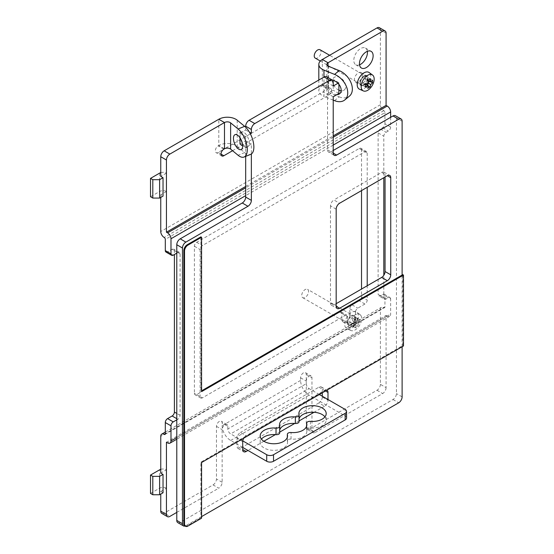 <?xml version="1.0" encoding="UTF-8"?>
<svg xmlns="http://www.w3.org/2000/svg" width="554" height="554" viewBox="0 0 554 554"><rect width="100%" height="100%" fill="white"/><g stroke="black" fill="none" stroke-linecap="round" stroke-linejoin="round"><path stroke-width="0.42" stroke-dasharray="2.77 2.08" d="M232.562 150.709L328.667 95.219A4.016 2.32 120 0 0 331.299 91.673A4.016 2.32 120 0 0 330.683 88.453A4.016 2.32 120 0 0 328.667 88.654L322.989 85.371A4.016 2.32 -60 0 1 324.997 85.171A4.016 2.32 -60 0 1 325.613 88.391A4.016 2.32 -60 0 1 322.989 91.936L224.508 148.791M334.574 100.655L339.187 96.853L328.57 92.566A4.016 2.32 180 0 1 326.853 90.662A4.016 2.32 180 0 1 328.03 89.021L328.667 88.654M322.989 85.371L322.345 85.738A12.056 6.96 0 0 0 318.813 90.662A12.056 6.96 0 0 0 323.958 96.368L323.958 77.068M160.757 172.64A4.827 2.784 180 0 1 166.442 173.125L166.442 191.504L160.757 194.786L163.028 196.102M160.757 197.411L160.757 194.786M386.083 33.192L380.397 29.909L380.397 104.734A4.827 2.784 -120 0 0 381.394 108.099A4.827 2.784 -120 0 0 383.811 110.641A1.607 0.928 60 0 1 384.614 111.493A1.607 0.928 60 0 1 384.947 112.614L165.3 239.425M380.397 29.909A4.827 2.784 120 0 0 379.4 27.7M221.011 154.095L218.165 152.454L223.83 149.185M218.165 152.454A4.016 2.32 -60 0 1 216.157 152.655A4.016 2.32 -60 0 1 215.541 149.428A4.016 2.32 -60 0 1 218.165 145.889L218.802 145.522L224.488 148.804M166.442 173.125L160.757 176.407M359.56 64.818A9.647 5.568 -60 0 1 355.793 64.776A9.647 5.568 -60 0 1 354.318 57.048A9.647 5.568 -60 0 1 360.619 48.551A9.647 5.568 -60 0 1 365.439 48.073A9.647 5.568 -60 0 1 367.357 51.314M358.341 82.027A5.63 3.248 -60 0 1 355.529 82.304A5.63 3.248 -60 0 1 354.664 77.795A5.63 3.248 -60 0 1 358.341 72.837A5.63 3.248 -60 0 1 361.16 72.553A5.63 3.248 -60 0 1 362.018 77.068A5.63 3.248 -60 0 1 358.341 82.027M166.442 191.504A4.827 2.784 0 0 0 159.621 191.504L150.522 196.76M245.678 186.456L333.217 135.91M386.083 315.434L387.218 316.092A4.827 2.784 -120 0 0 389.628 316.327A4.827 2.784 -120 0 0 390.632 314.118L390.632 299.022L384.947 295.739L384.947 306.902A1.607 0.928 60 0 1 384.614 307.636A1.607 0.928 60 0 1 383.811 307.553A4.827 2.784 -120 0 0 381.394 307.318L381.394 307.318A4.827 2.784 -120 0 0 380.397 309.527L380.397 384.351L386.083 387.634L386.083 315.434L166.442 442.244M384.947 295.739A3.213 1.856 120 0 0 384.282 294.271A3.213 1.856 120 0 0 382.675 294.43L380.397 295.739A3.213 1.856 -60 0 1 378.791 295.898A3.213 1.856 -60 0 1 378.126 294.43L383.811 297.713L383.811 275.29M390.632 117.337L390.632 127.053L384.947 123.771A3.213 1.856 120 0 1 382.675 127.711L380.397 129.02A3.213 1.856 -60 0 0 378.126 132.96L378.126 294.43M384.947 123.771L384.947 112.614M165.971 252.049A3.213 1.856 120 0 0 167.578 251.89L172.121 249.265A3.213 1.856 -60 0 1 173.734 249.106A3.213 1.856 -60 0 1 174.399 250.581L174.399 254.521M195.07 394.746A3.213 1.856 -60 0 1 194.406 393.278L200.091 396.56A3.213 1.856 120 0 0 200.756 398.028L195.07 394.746A3.213 1.856 -60 0 0 196.677 394.586L339.588 312.082A3.213 1.856 120 0 1 341.195 311.923A3.213 1.856 120 0 1 341.86 313.398L341.86 319.305A5.63 3.248 -60 0 0 343.023 321.881A5.63 3.248 -60 0 0 347.358 320.371A5.63 3.248 -60 0 0 349.816 314.707L349.816 308.8A3.213 1.856 120 0 1 352.088 304.866L359.255 300.732A3.213 1.856 -60 0 0 361.527 296.792L361.527 289.043M360.862 148.292A3.213 1.856 -60 0 1 361.527 149.76L367.212 153.042A3.213 1.856 120 0 0 366.547 151.574L360.862 148.292A3.213 1.856 -60 0 0 359.255 148.451L196.677 242.313A3.213 1.856 -60 0 0 194.406 246.246L194.406 393.278M361.527 190.59L361.527 149.76M384.282 294.271L389.968 297.553A3.213 1.856 -60 0 0 388.354 297.713L386.083 299.022A3.213 1.856 120 0 1 384.476 299.181L378.791 295.898M389.968 297.553A3.213 1.856 -60 0 1 390.632 299.022M176.781 253.136L177.806 252.548A3.213 1.856 120 0 1 179.413 252.389A3.213 1.856 120 0 1 180.085 253.864L180.085 415.334A3.213 1.856 120 0 1 177.806 419.267L176.781 419.863M390.632 127.053A3.213 1.856 -60 0 1 388.354 130.993L386.083 132.302A3.213 1.856 120 0 0 383.811 136.242L383.811 177.723M383.811 297.713A3.213 1.856 120 0 0 384.476 299.181M339.588 312.082L345.267 315.364A3.213 1.856 -60 0 1 346.88 315.205A3.213 1.856 -60 0 1 347.51 316.237A9.647 5.568 120 0 0 345.537 327.518A9.647 5.568 120 0 0 347.005 328.799A9.647 5.568 120 0 0 355.779 323.986A9.647 5.568 120 0 0 357.51 313.058A9.647 5.568 120 0 0 356.637 312.124A9.647 5.568 120 0 0 355.536 311.604A3.213 1.856 -60 0 1 357.773 308.149L364.934 304.007A3.213 1.856 120 0 0 367.212 300.074L367.212 285.76M367.212 153.042L367.212 187.307M366.547 151.574A3.213 1.856 120 0 0 364.934 151.734L202.362 245.595A3.213 1.856 120 0 0 200.091 249.529L200.091 396.56M200.756 398.028A3.213 1.856 120 0 0 202.362 397.869L345.267 315.364M389.628 316.327L176.781 439.211M163.028 492.783L160.757 491.467L160.757 494.099M160.757 491.467L166.442 488.192L166.442 469.813L160.757 473.088M161.754 513.371A4.827 2.784 120 0 0 164.164 513.129L169.849 516.411M213.048 484.909A4.827 2.784 120 0 0 216.462 479.002L216.462 426.358A4.016 2.32 -60 0 1 218.214 422.314A4.016 2.32 -60 0 1 221.316 421.234A4.016 2.32 -60 0 1 222.147 423.076L227.833 426.358A4.016 2.32 120 0 0 226.995 424.516A4.016 2.32 120 0 0 223.899 425.597A4.016 2.32 120 0 0 222.147 429.641L222.147 482.285A4.827 2.784 -60 0 1 218.733 488.192L213.048 484.909L164.164 513.129M242.721 447.424L230.672 440.472A12.056 6.96 60 0 1 222.147 425.701L222.147 423.076M307.276 429.357A4.827 2.784 120 0 0 309.686 429.115L315.371 432.397A4.827 2.784 -60 0 1 312.955 432.639L307.276 429.357A4.827 2.784 120 0 1 306.272 427.148L306.272 374.504A4.016 2.32 -60 0 0 305.441 372.662A4.016 2.32 -60 0 0 302.346 373.742A4.016 2.32 -60 0 0 300.593 377.786L300.593 380.411A12.056 6.96 -120 0 0 309.118 395.182L345.156 415.985L345.156 409.427M380.397 384.351A4.827 2.784 120 0 1 376.99 390.258L309.686 429.115M166.442 488.192A4.827 2.784 0 0 0 159.621 488.192L159.621 469.813M150.522 493.441L159.621 488.192M160.757 469.321A4.827 2.784 180 0 1 166.442 469.813M176.781 512.408L218.733 488.192M386.083 387.634A4.827 2.784 -60 0 1 382.675 393.541L315.371 432.397M312.955 432.639A4.827 2.784 -60 0 1 311.957 430.43L311.957 377.786A4.016 2.32 120 0 0 311.126 375.944A4.016 2.32 120 0 0 308.031 377.025A4.016 2.32 120 0 0 306.272 381.069L306.272 383.693A4.016 2.32 60 0 0 309.118 388.617L230.672 433.907A4.016 2.32 -120 0 1 227.833 428.983L306.272 383.693M227.833 426.358L227.833 428.983M242.784 440.894L230.672 433.907M319.346 394.524L309.118 388.617M346.569 417.958A4.827 2.784 0 0 0 345.156 415.985M324.956 416.843A13.663 7.888 180 0 1 326.195 420.126A13.663 7.888 180 0 1 310.378 427.917A3.213 1.856 0 0 0 306.66 429.745A3.213 1.856 0 0 0 306.694 430.043A13.663 7.888 180 0 1 306.868 431.282A13.663 7.888 180 0 1 291.051 439.073A3.213 1.856 0 0 0 287.332 440.908A3.213 1.856 0 0 0 287.367 441.199A13.663 7.888 180 0 1 287.54 442.438A13.663 7.888 180 0 1 271.723 450.229A13.663 7.888 180 0 1 260.207 442.438A13.663 7.888 180 0 1 261.446 439.156M279.742 432.812A3.213 1.856 0 0 0 279.708 432.522A13.663 7.888 180 0 1 279.535 431.282A13.663 7.888 180 0 1 279.742 429.904M299.07 421.656A3.213 1.856 0 0 0 299.028 421.365A13.663 7.888 180 0 1 298.862 420.126A13.663 7.888 180 0 1 299.07 418.748M360.869 315.496A9.196 5.311 -60 0 1 361.665 318.633A9.196 5.311 -60 0 1 357.836 327.691A9.196 5.311 -60 0 1 350.855 330.503A9.196 5.311 -60 0 1 349.456 329.284A9.196 5.311 -60 0 1 351.423 318.398A9.196 5.311 -60 0 1 360.031 314.603A9.196 5.311 -60 0 1 360.869 315.496M355.536 311.604A9.647 5.568 120 0 0 347.51 316.237A3.213 1.856 -60 0 1 347.545 316.68L347.545 322.587A5.63 3.248 120 0 0 348.708 325.163A5.63 3.248 120 0 0 353.043 323.654A5.63 3.248 120 0 0 355.502 317.989L355.502 312.082A3.213 1.856 -60 0 1 355.536 311.604M302.145 297.124A4.827 2.784 120 0 0 302.726 297.685A4.827 2.784 120 0 0 307.179 295.483A4.827 2.784 120 0 0 308.128 289.894A4.827 2.784 120 0 0 307.546 289.333A4.827 2.784 120 0 0 303.093 291.536A4.827 2.784 120 0 0 302.145 297.124M355.91 322.823L352.974 323.882L352.974 326.514L355.91 325.447L355.363 327.892L357.642 326.576L358.182 324.132L360.024 322.442L360.024 319.817L358.182 321.507L357.642 318.439L355.363 319.748L355.91 322.823L352.656 320.946L350.273 322.324L352.974 323.882M352.974 326.514L350.273 324.949L350.273 322.324M350.273 324.949L352.656 323.571L352.656 326.327L354.934 325.018L354.934 322.255L357.323 320.877L357.323 318.252L354.934 319.63L354.934 316.874L352.656 318.19L352.656 320.946M358.182 321.507L354.934 319.63M357.323 318.252L360.024 319.817M357.642 318.439L354.934 316.874M355.363 319.748L352.656 318.19M357.323 320.877L360.024 322.442M354.934 322.255L358.182 324.132M354.934 325.018L357.642 326.576M352.656 326.327L355.363 327.892M352.656 323.571L355.91 325.447M359.511 89.222A9.647 5.568 120 0 0 368.285 84.409A9.647 5.568 120 0 0 370.017 73.481A9.647 5.568 120 0 0 369.137 72.546M339.187 96.853A16.08 10.755 -129.5 0 0 349.415 96.133M333.217 100.108L323.958 96.368M332.739 80.482A8.04 5.374 -129.5 0 0 329.464 81.327A8.04 5.374 -129.5 0 0 328.633 87.948A8.04 5.374 -129.5 0 0 334.574 94.097A8.04 5.374 -129.5 0 0 336.991 94.616M338.903 90.17A8.04 5.374 50.5 0 1 333.183 83.993A8.04 5.374 50.5 0 1 334.069 77.525A8.04 5.374 50.5 0 1 339.187 77.165A8.04 5.374 50.5 0 1 345.128 83.308A8.04 5.374 50.5 0 1 344.297 89.928A8.04 5.374 50.5 0 1 341.132 90.787M237.209 120.197L237.209 146.45A12.056 6.96 0 0 0 218.802 145.522L218.802 119.262M237.209 146.45L244.646 152.579A16.08 7.527 -112 0 0 250.671 154.358M244.646 132.891A8.04 3.767 68 0 1 248.968 140.73A8.04 3.767 68 0 1 247.659 146.907A8.04 3.767 68 0 1 244.646 146.014A8.04 3.767 68 0 1 240.325 138.175A8.04 3.767 68 0 1 241.634 131.997A8.04 3.767 68 0 1 244.646 132.891M365.481 86.936L362.78 85.371L362.78 82.747L365.481 84.312M362.78 82.747L365.162 81.369L368.417 83.245L367.441 82.678L368.278 82.193M369.712 81.369L369.823 78.675L367.441 80.053L367.441 77.297L365.162 78.613L365.162 81.369M362.78 85.371L365.162 83.993L365.162 86.749L367.441 85.309M367.441 83.647L367.441 82.678M367.904 80.323L367.441 80.053M369.823 78.675L372.53 80.24M370.141 78.862L367.441 77.297M367.87 80.171L365.162 78.613M369.823 81.3L370.785 81.86M367.441 85.441L368.396 85.995M365.162 86.749L367.87 88.315M365.162 83.993L365.633 84.263M364.026 76.12A5.63 3.248 120 0 0 360.349 81.078A5.63 3.248 120 0 0 361.215 85.586A5.63 3.248 120 0 0 364.026 85.309A5.63 3.248 120 0 0 367.704 80.344A5.63 3.248 120 0 0 366.838 75.836A5.63 3.248 120 0 0 364.026 76.12M315.233 58.108A4.827 2.784 120 0 0 319.686 55.906A4.827 2.784 120 0 0 320.634 50.317A4.827 2.784 120 0 0 320.053 49.756M338.903 84.333L338.903 82.747L337.975 83.28M402.114 346.742L402.114 275.068M201.566 516.612L185.881 525.67A4.827 2.784 -60 0 1 185.043 526.03M250.36 133.867L245.678 136.568L245.678 147.329L251.364 144.054L251.364 153.984M322.303 397.017A4.827 2.784 -60 0 1 318.896 402.924L324.575 406.207A4.827 2.784 120 0 0 327.989 400.3L322.303 397.017L322.303 396.228M327.989 399.51L327.989 400.3M326.895 390.168A4.827 2.784 120 0 0 324.575 390.452L246.135 435.742A4.827 2.784 120 0 0 243.815 438.131M324.575 406.207L314.056 412.28M299.07 420.936L294.728 423.443M279.742 432.092L275.4 434.599M263.877 441.254L247.95 450.45M326.535 76.729A4.827 2.784 120 0 1 327.532 78.938L327.532 82.747L333.217 79.464L333.217 90.226L327.532 93.508L327.532 149.829A4.827 2.784 -60 0 0 328.536 152.038L334.214 155.314M239.993 137.752L239.993 133.285L245.678 130.003L245.678 127.261M245.678 156.373L245.678 140.771L239.993 144.054M177.786 522.623A4.827 2.784 120 0 0 180.195 522.387L393.015 399.51A4.827 2.784 120 0 0 396.429 393.603L396.429 117.926A4.827 2.784 120 0 0 395.431 115.717M327.532 149.829L333.217 153.112L330.946 151.796L333.217 150.487M330.946 151.796A4.827 2.784 -60 0 1 328.536 152.038M336.174 209.163L330.489 205.88A4.827 2.784 -60 0 1 333.903 199.973L339.588 203.256M385.058 177.003L385.058 174.378A4.827 2.784 -60 0 0 384.06 172.169A4.827 2.784 -60 0 0 381.651 172.405L333.903 199.973M330.489 205.88L330.489 303.024A4.827 2.784 -60 0 0 331.486 305.233A4.827 2.784 -60 0 0 333.903 304.998L336.174 303.682M242.721 441.649L237.036 438.366A4.827 2.784 -60 0 1 240.45 432.459L246.135 435.742M322.303 392.821L322.303 389.143A4.827 2.784 -60 0 0 321.306 386.934A4.827 2.784 -60 0 0 318.896 387.17L240.45 432.459M318.896 402.924L240.45 448.214A4.827 2.784 -60 0 1 238.04 448.456A4.827 2.784 -60 0 1 237.036 446.247L237.036 438.366M333.217 86.029L327.532 82.747M338.903 82.747L333.217 79.464M338.903 93.508L333.217 90.226M333.217 96.791L327.532 93.508M245.678 140.771L251.364 144.054M242.666 145.591L245.678 147.329M239.993 133.285L245.678 136.568M245.678 130.003L249.425 132.164M184.835 525.905A4.827 2.784 120 0 0 187.245 525.67L200.887 517.789L201.566 518.184M402.793 274.673L402.793 345.558L200.887 462.133L200.887 517.789M200.887 236.863L200.887 391.242L201.566 390.847M200.887 462.133L201.566 462.521M402.793 345.558L403.478 345.952M200.887 391.242L201.566 391.636M328.667 95.219L322.989 91.936M328.03 66.051L328.03 89.021L322.345 85.738L322.345 59.486M380.397 104.734L160.757 231.544M159.621 173.125L159.621 191.504M333.217 145.1L245.678 195.645M333.217 137.226L245.678 187.764M383.811 110.641L164.164 237.451M384.947 306.902L165.3 433.706L383.811 307.553M176.781 437.584L390.632 314.118M388.354 297.713L382.675 294.43M380.397 295.739L386.083 299.022M378.126 132.96L383.811 136.242M380.397 129.02L386.083 132.302M382.675 127.711L388.354 130.993M387.218 316.092L167.578 442.895M380.397 309.527L160.757 436.337M300.593 380.411L222.147 425.701M222.147 482.285L216.462 479.002M216.462 426.358L222.147 429.641M230.672 440.472L309.118 395.182M300.593 377.786L306.272 381.069M306.272 374.504L311.957 377.786M306.272 427.148L311.957 430.43M376.99 390.258L382.675 393.541M299.028 414.801L299.028 421.365M310.378 421.352L310.378 427.917M279.708 425.957L279.708 432.522M287.367 437.12L287.367 441.199M291.051 439.073L291.051 432.508M306.694 425.957L306.694 430.043M177.806 419.267L176.781 418.679M180.085 415.334L176.781 413.429M180.085 253.864L174.399 250.581M177.806 252.548L172.121 249.265M173.263 255.172L167.578 251.89M348.327 324.145A5.145 2.971 -60 0 1 349.775 317.608A5.145 2.971 -60 0 1 354.712 316.431A5.145 2.971 -60 0 1 353.265 322.968A5.145 2.971 -60 0 1 348.327 324.145M352.088 304.866L357.773 308.149M349.816 308.8L355.502 312.082M349.816 314.707L355.502 317.989M341.86 319.305L347.545 322.587M341.86 313.398L347.545 316.68M196.677 394.586L202.362 397.869M194.406 246.246L200.091 249.529M196.677 242.313L202.362 245.595M359.255 148.451L364.934 151.734M361.527 296.792L367.212 300.074M364.934 304.007L359.255 300.732M354.29 316.542A4.827 2.784 120 0 0 353.708 315.981A4.827 2.784 120 0 0 349.249 318.183A4.827 2.784 120 0 0 348.3 323.771A4.827 2.784 120 0 0 348.882 324.332A4.827 2.784 120 0 0 353.341 322.13A4.827 2.784 120 0 0 354.29 316.542M328.57 92.566L328.57 66.307M244.646 152.579L238.061 155.245M223.851 149.171L218.165 145.889M360.834 84.568A5.145 2.971 -60 0 1 362.281 78.031A5.145 2.971 -60 0 1 367.219 76.854A5.145 2.971 -60 0 1 365.772 83.391A5.145 2.971 -60 0 1 360.834 84.568M366.796 76.964A4.827 2.784 120 0 0 366.215 76.404A4.827 2.784 120 0 0 361.755 78.606A4.827 2.784 120 0 0 360.806 84.194A4.827 2.784 120 0 0 361.388 84.755A4.827 2.784 120 0 0 365.848 82.553A4.827 2.784 120 0 0 366.796 76.964M327.532 78.938L333.217 82.221M402.114 121.208L396.429 117.926M402.114 396.886L396.429 393.603M393.015 399.51L398.7 402.793M185.881 525.67L180.195 522.387M381.651 172.405L385.058 174.378M330.489 303.024L333.903 304.998M318.896 387.17L324.575 390.452M322.303 389.143L325.489 390.979M240.45 448.214L237.036 446.247M187.924 526.065L187.245 525.67M324.997 85.171L330.683 88.453M318.813 80.032L318.813 90.662M164.967 434.447L384.614 307.636M165.3 432.078L381.394 307.318M226.995 424.516L221.316 421.234M305.441 372.662L311.126 375.944M326.195 420.126L326.195 413.561M298.862 420.126L298.862 413.561M279.535 431.282L279.535 424.717M287.54 442.438L287.54 435.873M260.207 442.438L260.207 435.873M287.332 440.908L287.332 437.251M306.868 431.282L306.868 424.717M306.66 429.745L306.66 426.095M179.413 252.389L173.734 249.106M350.855 330.503L347.005 328.799M360.031 314.603L356.637 312.124M343.023 321.881L348.708 325.163M341.195 311.923L346.88 315.205M302.726 297.685L348.369 323.841C346.236 320.683 352.15 314.07 353.708 315.981L307.546 289.333M339.692 93.73L344.297 89.928M329.464 81.327L334.069 77.525M326.853 64.409L326.853 90.662M247.659 146.907L241.073 149.566M241.634 131.997L235.048 134.664M221.842 155.93L216.157 152.655M355.793 64.776L361.478 68.059M365.439 48.073L371.125 51.356M355.529 82.304L361.215 85.586M361.16 72.553L366.838 75.836M320.316 61.044L360.876 84.263C358.743 81.106 364.657 74.492 366.215 76.404L329.63 55.282M384.06 172.169L389.746 175.452M331.486 305.233L337.171 308.516M321.306 386.934L326.992 390.217M238.04 448.456L243.725 451.739"/><path stroke-width="0.83" d="M323.958 77.068L323.958 70.109A12.056 6.96 180 0 1 318.813 64.409A12.056 6.96 180 0 1 322.345 59.486L376.99 27.935A4.827 2.784 120 0 1 379.4 27.7L385.085 30.982A4.827 2.784 -60 0 1 386.083 33.192L386.083 105.392L387.218 106.049L333.217 137.226M245.678 187.764L167.578 232.86A4.827 2.784 60 0 1 170.985 238.767L170.985 253.864L165.3 250.581L165.3 239.425A1.607 0.928 -120 0 0 164.164 237.451A4.827 2.784 60 0 1 160.757 231.544L160.757 197.411M223.83 149.185L224.508 148.791M164.164 150.813L218.802 119.262A12.056 6.96 180 0 1 237.209 120.197L244.646 126.326L238.061 128.985A16.08 7.527 68 0 1 246.703 144.663A16.08 7.527 68 0 1 244.085 157.017A16.08 7.527 68 0 1 238.061 155.245L230.623 149.109A4.016 2.32 180 0 0 224.488 148.804L224.488 122.545L169.849 154.095L164.164 150.813A4.827 2.784 120 0 0 160.757 156.72L160.757 176.407L163.028 177.723L159.621 179.69L152.8 179.69L150.522 178.381L159.621 173.125A4.827 2.784 180 0 1 160.757 172.64M367.357 51.314A9.647 5.568 -60 0 1 360.619 64.299A9.647 5.568 -60 0 1 359.56 64.818M152.8 179.69L152.8 198.069L150.522 196.76L150.522 178.381M152.8 198.069L159.621 198.069L163.028 196.102L163.028 177.723M169.849 154.095A4.827 2.784 -60 0 0 166.442 160.002L166.442 232.202L245.678 186.456M167.578 232.86L166.442 232.202M390.632 117.337L390.632 111.956A4.827 2.784 -120 0 0 389.628 108.591A4.827 2.784 -120 0 0 387.218 106.049M333.217 135.91L386.083 105.392M165.3 250.581A3.213 1.856 120 0 0 165.971 252.049L171.65 255.332A3.213 1.856 -60 0 1 170.985 253.864M176.781 413.429L174.399 412.051L174.399 254.521M174.399 412.051A3.213 1.856 -60 0 1 172.121 415.985L167.578 418.609A3.213 1.856 120 0 0 165.3 422.55L165.3 433.706L164.164 434.364A1.607 0.928 -120 0 0 164.967 434.447A1.607 0.928 -120 0 0 165.3 433.706M361.527 289.043L361.527 190.59M176.781 419.863L173.263 421.892A3.213 1.856 -60 0 0 170.985 425.832L170.985 440.929A4.827 2.784 60 0 1 169.988 443.138A4.827 2.784 60 0 1 167.578 442.895L166.442 442.244L166.442 514.444A4.827 2.784 -60 0 0 167.44 516.653A4.827 2.784 -60 0 0 169.849 516.411L176.781 512.408M171.65 255.332A3.213 1.856 -60 0 0 173.263 255.172L176.781 253.136M383.811 275.29L383.811 177.723M367.212 187.307L367.212 285.76M160.757 469.321A4.827 2.784 180 0 0 159.621 469.813L150.522 475.062L152.8 476.371L159.621 476.371L163.028 474.404L160.757 473.088L160.757 436.337A4.827 2.784 60 0 1 161.754 434.128A4.827 2.784 60 0 1 164.164 434.364M160.757 494.099L160.757 511.162A4.827 2.784 120 0 0 161.754 513.371L167.44 516.653M163.028 474.404L163.028 492.783L159.621 494.75L152.8 494.75L150.522 493.441L150.522 475.062M159.621 476.371L159.621 494.75M152.8 476.371L152.8 494.75M319.346 394.524L345.156 409.427A4.827 2.784 180 0 1 346.569 411.393L346.569 417.958A4.827 2.784 0 0 1 345.156 419.925L273.531 461.274L273.531 454.716A4.827 2.784 180 0 1 266.709 454.716L242.784 440.894M242.721 447.424L266.709 461.274A4.827 2.784 0 0 0 273.531 461.274M273.531 454.716L345.156 413.36A4.827 2.784 180 0 0 346.569 411.393M291.051 432.508A13.663 7.888 0 0 0 306.868 424.717A13.663 7.888 0 0 0 306.694 423.478A3.213 1.856 180 0 1 306.66 423.187A3.213 1.856 180 0 1 310.378 421.352A13.663 7.888 0 0 0 326.195 413.561A13.663 7.888 0 0 0 314.679 405.77A13.663 7.888 0 0 0 298.862 413.561A13.663 7.888 0 0 0 299.028 414.801A3.213 1.856 180 0 1 299.07 415.091A3.213 1.856 180 0 1 295.351 416.927A13.663 7.888 0 0 0 279.535 424.717A13.663 7.888 0 0 0 279.708 425.957A3.213 1.856 180 0 1 279.742 426.248A3.213 1.856 180 0 1 276.024 428.083A13.663 7.888 0 0 0 260.207 435.873A13.663 7.888 0 0 0 271.723 443.664A13.663 7.888 0 0 0 287.54 435.873A13.663 7.888 0 0 0 287.367 434.634A3.213 1.856 180 0 1 287.332 434.343A3.213 1.856 180 0 1 291.051 432.508M299.07 418.748A13.663 7.888 180 0 1 314.679 412.328A13.663 7.888 180 0 1 324.956 416.843M261.446 439.156A13.663 7.888 180 0 1 276.024 434.648A3.213 1.856 0 0 0 279.742 432.812L279.742 426.248M279.742 429.904A13.663 7.888 180 0 1 295.351 423.491A3.213 1.856 0 0 0 299.07 421.656L299.07 415.091M385.085 30.982A4.827 2.784 -60 0 0 382.675 31.218L328.03 62.768A4.016 2.32 0 0 0 326.853 64.409A4.016 2.32 0 0 0 328.57 66.307L339.187 70.6A16.08 10.755 -129.5 0 1 351.077 82.885A16.08 10.755 -129.5 0 1 349.415 96.133L344.803 99.935A16.08 10.755 50.5 0 1 334.574 100.655L333.217 100.108M232.562 150.709L223.851 155.736A4.016 2.32 120 0 1 221.842 155.93A4.016 2.32 120 0 1 221.226 152.71A4.016 2.32 120 0 1 223.851 149.171L224.488 148.804M366.298 51.834A9.647 5.568 120 0 0 359.996 60.331A9.647 5.568 120 0 0 361.478 68.059A9.647 5.568 120 0 0 366.298 67.581A9.647 5.568 120 0 0 372.607 59.084A9.647 5.568 120 0 0 371.125 51.356A9.647 5.568 120 0 0 366.298 51.834M372.537 75.025L369.137 72.546A9.647 5.568 120 0 0 360.107 76.528A9.647 5.568 120 0 0 358.043 87.941A9.647 5.568 120 0 0 359.511 89.222L363.362 90.925A9.196 5.311 -60 0 1 361.956 89.706A9.196 5.311 -60 0 1 363.93 78.82A9.196 5.311 -60 0 1 372.537 75.025A9.196 5.311 -60 0 1 373.375 75.919A9.196 5.311 -60 0 1 374.172 79.056A9.196 5.311 -60 0 1 370.342 88.114A9.196 5.311 -60 0 1 363.362 90.925M323.958 70.109L334.574 74.402A16.08 10.755 50.5 0 1 346.465 86.687A16.08 10.755 50.5 0 1 344.803 99.935M336.991 94.616A8.04 5.374 -129.5 0 0 339.692 93.73A8.04 5.374 -129.5 0 0 340.523 87.11A8.04 5.374 -129.5 0 0 334.574 80.967A8.04 5.374 -129.5 0 0 332.739 80.482M341.132 90.787A8.04 5.374 50.5 0 1 339.187 90.295A8.04 5.374 50.5 0 1 338.903 90.17M238.061 128.985L230.623 122.856A4.016 2.32 0 0 0 224.488 122.545L218.802 119.262M244.085 157.017L250.671 154.358A16.08 7.527 -112 0 0 253.289 142.004A16.08 7.527 -112 0 0 244.646 126.326M238.061 148.68A8.04 3.767 -112 0 0 241.073 149.566A8.04 3.767 -112 0 0 242.382 143.389A8.04 3.767 -112 0 0 238.061 135.55A8.04 3.767 -112 0 0 235.048 134.664A8.04 3.767 -112 0 0 233.74 140.841A8.04 3.767 -112 0 0 238.061 148.68M368.417 83.245L365.481 84.312L365.481 86.936L368.417 85.87L367.87 88.315L370.141 86.999L370.688 84.554L372.53 82.865L372.593 81.583L372.53 80.24L370.688 81.93L370.141 78.862L367.87 80.171L368.417 83.245L370.688 84.554M368.278 82.193L369.712 81.369M367.441 85.309L367.441 83.647M370.688 81.93L367.904 80.323M370.785 81.86L372.53 82.865M368.396 85.995L370.141 86.999M365.633 84.263L368.417 85.87M159.621 179.69L159.621 198.069M329.63 55.282L320.053 49.756A4.827 2.784 120 0 0 315.6 51.958A4.827 2.784 120 0 0 314.651 57.547A4.827 2.784 120 0 0 315.233 58.108L320.316 61.044M385.058 177.003L385.058 271.522A4.827 2.784 -60 0 1 381.651 277.429L387.336 280.712A4.827 2.784 120 0 0 390.743 274.805L390.743 177.661A4.827 2.784 120 0 0 389.746 175.452A4.827 2.784 120 0 0 387.336 175.687L390.743 177.661M245.678 127.261L245.678 126.194A4.827 2.784 120 0 1 249.092 120.287L324.125 76.971L329.81 80.254L254.771 123.57A4.827 2.784 -60 0 0 251.364 129.477L251.364 133.285L250.36 133.867M329.81 80.254A4.827 2.784 -60 0 1 332.22 80.011A4.827 2.784 -60 0 1 333.217 82.221L333.217 86.029L337.975 83.28M333.217 153.112A4.827 2.784 120 0 0 334.214 155.314A4.827 2.784 120 0 0 336.631 155.078L333.217 153.112L333.217 96.791L338.903 93.508L338.903 84.333M402.114 275.068L402.114 121.208A4.827 2.784 -60 0 0 401.117 118.999A4.827 2.784 -60 0 0 398.7 119.242L336.631 155.078M201.566 516.612L398.7 402.793A4.827 2.784 -60 0 0 402.114 396.886L402.114 346.742M185.043 526.03A4.827 2.784 -60 0 1 183.471 525.905A4.827 2.784 -60 0 1 182.467 523.696L182.467 248.019A4.827 2.784 -60 0 1 185.881 242.112L247.95 206.275A4.827 2.784 120 0 0 251.364 200.368L251.364 153.984M387.336 280.712L339.588 308.273A4.827 2.784 120 0 1 337.171 308.516A4.827 2.784 120 0 1 336.174 306.307L336.174 209.163A4.827 2.784 120 0 1 339.588 203.256L387.336 175.687M325.489 390.979L327.989 392.426L327.989 399.51M327.989 392.426A4.827 2.784 120 0 0 326.992 390.217A4.827 2.784 120 0 0 326.895 390.168M243.815 438.131A4.827 2.784 120 0 0 242.721 441.649L242.721 449.529A4.827 2.784 120 0 0 243.725 451.739A4.827 2.784 120 0 0 246.135 451.496L247.95 450.45M314.056 412.28L299.07 420.936M294.728 423.443L279.742 432.092M275.4 434.599L263.877 441.254M332.22 80.011L326.535 76.729A4.827 2.784 120 0 0 324.125 76.971M242.666 145.591L239.993 144.054L239.993 137.752M183.471 525.905L177.786 522.623A4.827 2.784 120 0 1 176.781 520.414L176.781 244.736A4.827 2.784 120 0 1 180.195 238.829L242.271 202.993A4.827 2.784 -60 0 0 245.678 197.086L245.678 156.373M401.117 118.999L395.431 115.717A4.827 2.784 120 0 0 393.015 115.959L333.217 150.487M336.174 303.682L381.651 277.429M322.303 396.228L322.303 392.821M249.425 132.164L251.364 133.285M201.566 237.257L187.924 245.131L187.245 244.736L200.887 236.863L201.566 237.257L201.566 391.636L403.478 275.068L403.478 345.952L201.566 462.521L201.566 518.184L187.924 526.065A4.827 2.784 -60 0 1 185.514 526.3A4.827 2.784 -60 0 1 184.517 524.091L184.517 251.038A4.827 2.784 -60 0 1 187.924 245.131M187.245 244.736A4.827 2.784 120 0 0 183.831 250.643L183.831 523.696A4.827 2.784 120 0 0 184.835 525.905L185.514 526.3M201.566 390.847L402.793 274.673L403.478 275.068M166.442 160.002L160.757 156.72M390.632 111.956L333.217 145.1M245.678 195.645L170.985 238.767M170.985 440.929L176.781 437.584M170.985 425.832L165.3 422.55M160.757 511.162L166.442 514.444M266.709 461.274L266.709 454.716M345.156 419.925L345.156 413.36M295.351 416.927L295.351 423.491M276.024 428.083L276.024 434.648M287.367 434.634L287.367 437.12M306.694 423.478L306.694 425.957M173.263 421.892L167.578 418.609M176.781 418.679L172.121 415.985M322.345 59.486L328.03 62.768L328.03 66.051M382.675 31.218L376.99 27.935M334.574 74.402L339.187 70.6M230.623 122.856L230.623 149.109M223.851 155.736L221.011 154.095M385.058 271.522L390.743 274.805M249.092 120.287L254.771 123.57M398.7 119.242L393.015 115.959M176.781 520.414L182.467 523.696M176.781 244.736L182.467 248.019M180.195 238.829L185.881 242.112M242.271 202.993L247.95 206.275M245.678 197.086L251.364 200.368M245.678 126.194L251.364 129.477M336.174 306.307L339.588 308.273M242.721 449.529L246.135 451.496M183.831 523.696L184.517 524.091M183.831 250.643L184.517 251.038M318.813 64.409L318.813 80.032M169.988 443.138L176.781 439.211M161.754 434.128L165.3 432.078M287.332 437.251L287.332 434.343M306.66 426.095L306.66 423.187"/></g></svg>
